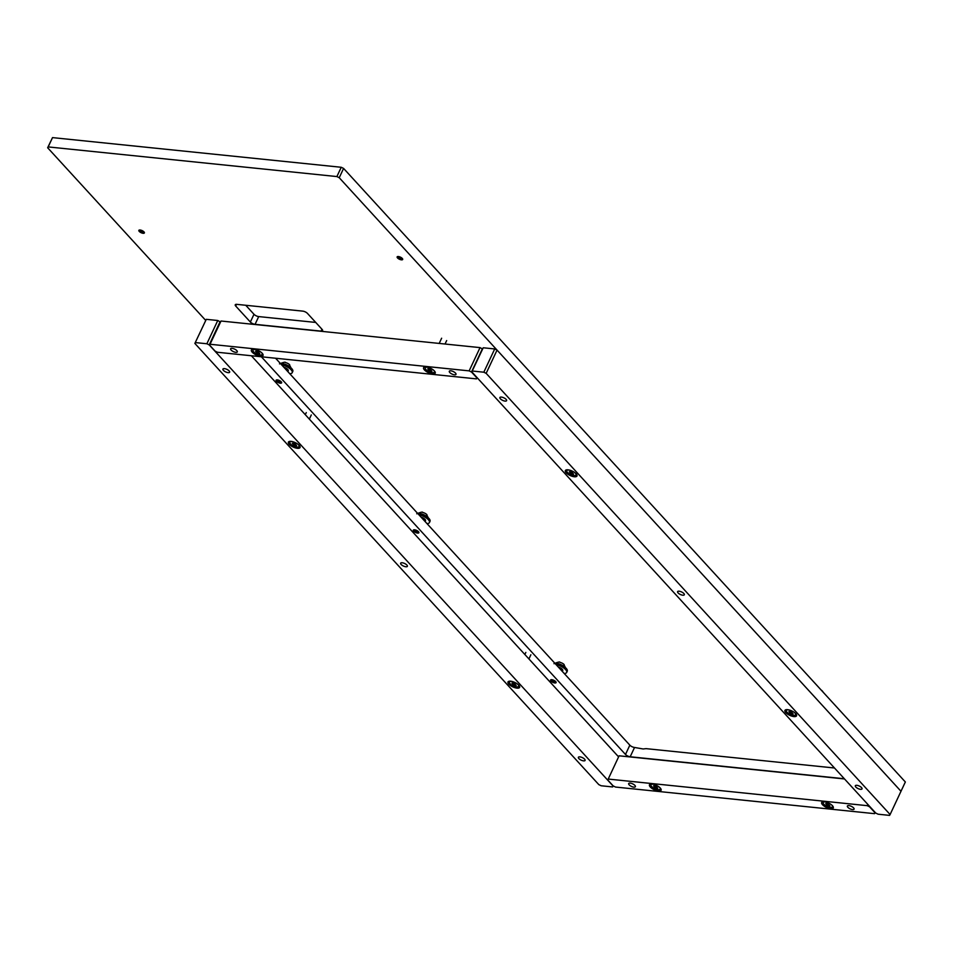 <?xml version="1.0" encoding="UTF-8"?>
<svg xmlns="http://www.w3.org/2000/svg" width="953" height="953" viewBox="0 0 953 953"><rect width="100%" height="100%" fill="white"/><g stroke="black" fill="none" stroke-linecap="round" stroke-linejoin="round"><path stroke-width="1.43" d="M401.416 259.835A3.05 1.156 -154.9 0 0 402.678 259.478A3.05 1.156 -154.9 0 0 401.475 257.751A3.05 1.156 -154.9 0 0 398.402 256.536A3.05 1.156 -154.9 0 0 397.139 256.893A3.05 1.156 -154.9 0 0 398.342 258.632A3.05 1.156 -154.9 0 0 401.416 259.835M554.837 682.979A3.05 1.156 -154.9 0 0 556.087 682.634A3.05 1.156 -154.9 0 0 554.884 680.895A3.05 1.156 -154.9 0 0 551.811 679.68A3.05 1.156 -154.9 0 0 550.56 680.037A3.05 1.156 -154.9 0 0 551.763 681.776A3.05 1.156 -154.9 0 0 554.837 682.979M417.593 533.084A3.05 1.156 -154.9 0 0 418.855 532.739A3.05 1.156 -154.9 0 0 417.652 531A3.05 1.156 -154.9 0 0 414.579 529.797A3.05 1.156 -154.9 0 0 413.328 530.142A3.05 1.156 -154.9 0 0 414.531 531.881A3.05 1.156 -154.9 0 0 417.593 533.084M280.361 383.201A3.05 1.156 -154.9 0 0 281.611 382.844A3.05 1.156 -154.9 0 0 280.408 381.105A3.05 1.156 -154.9 0 0 277.347 379.902A3.05 1.156 -154.9 0 0 276.084 380.247A3.05 1.156 -154.9 0 0 277.287 381.986A3.05 1.156 -154.9 0 0 280.361 383.201M143.129 233.306A3.05 1.156 -154.9 0 0 144.38 232.949A3.05 1.156 -154.9 0 0 143.176 231.21A3.05 1.156 -154.9 0 0 140.103 230.007A3.05 1.156 -154.9 0 0 138.852 230.364A3.05 1.156 -154.9 0 0 140.055 232.091A3.05 1.156 -154.9 0 0 143.129 233.306M834.494 767.999L646.086 748.641L643.156 748.975L634.543 747.462L630.183 756.765L844.346 778.756M343.592 168.419L905.35 781.984L900.99 791.276L339.232 177.723L336.885 176.567L341.245 167.275L343.592 168.419L339.232 177.723M261.372 356.779L625.49 754.466L629.838 745.163L275.584 358.233M629.838 745.163A3.705 1.406 -154.9 0 0 634.543 747.462M205.669 320.363L47.65 147.763L52.522 137.613L341.245 167.275M52.522 137.613L48.174 146.917L336.885 176.567M245.743 305.27L253.998 314.287A3.705 1.406 -154.9 0 0 258.704 316.587L255.07 324.33L321.078 331.12L321.959 329.238M255.07 324.33A3.705 1.406 25.1 0 1 250.365 322.043L253.998 314.287M236.535 304.329L235.725 306.056L250.365 322.043M235.725 306.056A3.705 1.406 25.1 0 1 235.248 304.781A3.705 1.406 25.1 0 1 236.773 304.352L302.78 311.131A3.705 1.406 25.1 0 1 307.474 313.418L322.114 329.404A3.705 1.406 25.1 0 1 322.602 330.691A3.705 1.406 25.1 0 1 321.078 331.12M630.183 756.765A3.705 1.406 25.1 0 1 625.49 754.466M48.174 146.917L47.65 147.763M258.704 316.587L315.741 322.436M630.207 783.128A3.705 1.406 25.1 0 1 633.924 784.593A3.705 1.406 25.1 0 1 635.389 786.701A3.705 1.406 25.1 0 1 633.864 787.13A3.705 1.406 25.1 0 1 630.147 785.665A3.705 1.406 25.1 0 1 628.682 783.557A3.705 1.406 25.1 0 1 630.207 783.128M848.897 805.595A3.705 1.406 25.1 0 1 852.613 807.06A3.705 1.406 25.1 0 1 854.079 809.157A3.705 1.406 25.1 0 1 852.554 809.585A3.705 1.406 25.1 0 1 848.837 808.12A3.705 1.406 25.1 0 1 847.372 806.024A3.705 1.406 25.1 0 1 848.897 805.595M658.452 790.978A6.421 2.442 -154.9 0 0 661.013 789.096A6.421 2.442 -154.9 0 0 652.102 784.045A6.421 2.442 -154.9 0 0 650.399 784.128A6.421 2.442 -154.9 0 0 651.042 787.714A6.421 2.442 -154.9 0 0 658.452 790.978M830.647 808.668A6.421 2.442 -154.9 0 0 833.208 806.786A6.421 2.442 -154.9 0 0 824.297 801.735A6.421 2.442 -154.9 0 0 822.594 801.818A6.421 2.442 -154.9 0 0 823.237 805.404A6.421 2.442 -154.9 0 0 830.647 808.668M194.865 343.425L206.277 319.326L194.865 343.425L598.806 784.617L601.152 785.76L612.636 786.94L613.22 785.927L615.531 787.059L874.544 813.659L875.068 812.814L869.577 806.81L867.23 805.666L867.826 804.403M608.217 779.066L619.105 755.812L608.217 779.066L867.23 805.666M613.184 785.903L607.692 779.911M619.105 755.812L844.537 778.958M574.337 476.762A6.421 2.442 -154.9 0 0 576.899 474.868A6.421 2.442 -154.9 0 0 567.988 469.817A6.421 2.442 -154.9 0 0 566.285 469.9A6.421 2.442 -154.9 0 0 566.928 473.486A6.421 2.442 -154.9 0 0 574.337 476.762M793.92 716.585A6.421 2.442 -154.9 0 0 796.47 714.702A6.421 2.442 -154.9 0 0 787.571 709.651A6.421 2.442 -154.9 0 0 785.868 709.735A6.421 2.442 -154.9 0 0 786.511 713.309A6.421 2.442 -154.9 0 0 793.92 716.585M501.409 397.091A3.705 1.406 25.1 0 1 505.126 398.557A3.705 1.406 25.1 0 1 506.591 400.665A3.705 1.406 25.1 0 1 505.066 401.094A3.705 1.406 25.1 0 1 501.349 399.629A3.705 1.406 25.1 0 1 499.884 397.52A3.705 1.406 25.1 0 1 501.409 397.091M679.132 591.205A3.705 1.406 25.1 0 1 682.848 592.671A3.705 1.406 25.1 0 1 684.314 594.779A3.705 1.406 25.1 0 1 682.789 595.208A3.705 1.406 25.1 0 1 679.06 593.743A3.705 1.406 25.1 0 1 677.607 591.634A3.705 1.406 25.1 0 1 679.132 591.205M856.854 785.32A3.705 1.406 25.1 0 1 860.571 786.785A3.705 1.406 25.1 0 1 862.036 788.881A3.705 1.406 25.1 0 1 860.511 789.31A3.705 1.406 25.1 0 1 856.783 787.845A3.705 1.406 25.1 0 1 855.329 785.748A3.705 1.406 25.1 0 1 856.854 785.32M471.818 371.873L483.231 347.774L471.818 371.873L875.747 813.064L878.106 814.207L889.578 815.387L890.102 814.529L486.161 373.35L483.814 372.206L494.714 348.953L497.061 350.096L900.99 791.276L890.102 814.529M472.331 371.027L483.814 372.206M483.231 347.774L494.714 348.953M497.061 350.096L486.161 373.35M297.396 448.315A6.421 2.442 -154.9 0 0 299.945 446.421A6.421 2.442 -154.9 0 0 291.046 441.37A6.421 2.442 -154.9 0 0 289.343 441.453A6.421 2.442 -154.9 0 0 289.974 445.039A6.421 2.442 -154.9 0 0 297.396 448.315M516.979 688.137A6.421 2.442 -154.9 0 0 519.528 686.255A6.421 2.442 -154.9 0 0 510.629 681.204A6.421 2.442 -154.9 0 0 508.914 681.288A6.421 2.442 -154.9 0 0 509.557 684.862A6.421 2.442 -154.9 0 0 516.979 688.137M224.455 368.644A3.705 1.406 25.1 0 1 228.184 370.109A3.705 1.406 25.1 0 1 229.637 372.218A3.705 1.406 25.1 0 1 228.112 372.647A3.705 1.406 25.1 0 1 224.396 371.182A3.705 1.406 25.1 0 1 222.931 369.073A3.705 1.406 25.1 0 1 224.455 368.644M402.178 562.758A3.705 1.406 25.1 0 1 405.907 564.224A3.705 1.406 25.1 0 1 407.36 566.332A3.705 1.406 25.1 0 1 405.835 566.761A3.705 1.406 25.1 0 1 402.118 565.296A3.705 1.406 25.1 0 1 400.653 563.187A3.705 1.406 25.1 0 1 402.178 562.758M579.9 756.873A3.705 1.406 25.1 0 1 583.629 758.338A3.705 1.406 25.1 0 1 585.082 760.434A3.705 1.406 25.1 0 1 583.558 760.863A3.705 1.406 25.1 0 1 579.841 759.398A3.705 1.406 25.1 0 1 578.376 757.301A3.705 1.406 25.1 0 1 579.9 756.873M613.148 786.082L209.219 344.903L206.872 343.759L217.761 320.506L220.441 322.007M195.389 342.58L206.872 343.759M206.277 319.326L217.761 320.506M251.33 355.743L618.521 756.801M220.107 321.649L209.219 344.903M232.127 348.345A3.705 1.406 25.1 0 1 235.844 349.811A3.705 1.406 25.1 0 1 237.309 351.907A3.705 1.406 25.1 0 1 235.784 352.336A3.705 1.406 25.1 0 1 232.067 350.871A3.705 1.406 25.1 0 1 230.602 348.774A3.705 1.406 25.1 0 1 232.127 348.345M450.817 370.8A3.705 1.406 25.1 0 1 454.533 372.266A3.705 1.406 25.1 0 1 455.999 374.374A3.705 1.406 25.1 0 1 454.474 374.803A3.705 1.406 25.1 0 1 450.757 373.338A3.705 1.406 25.1 0 1 449.292 371.229A3.705 1.406 25.1 0 1 450.817 370.8M260.372 356.196A6.421 2.442 -154.9 0 0 262.933 354.302A6.421 2.442 -154.9 0 0 254.022 349.263A6.421 2.442 -154.9 0 0 252.319 349.334A6.421 2.442 -154.9 0 0 252.962 352.92A6.421 2.442 -154.9 0 0 260.372 356.196M432.579 373.886A6.421 2.442 -154.9 0 0 435.128 371.992A6.421 2.442 -154.9 0 0 426.229 366.953A6.421 2.442 -154.9 0 0 424.514 367.024A6.421 2.442 -154.9 0 0 425.157 370.61A6.421 2.442 -154.9 0 0 432.579 373.886M209.612 345.129L221.025 321.018L209.612 345.129L215.104 351.121L217.451 352.265L476.464 378.877L476.988 378.019L471.497 372.027L469.15 370.872L480.038 347.619L482.552 348.953M210.136 344.271L469.15 370.872M221.025 321.018L480.038 347.619M482.385 348.774L471.497 372.027M511.94 683.098L513.679 685.004L516.192 685.445L514.441 683.456L511.94 683.098M512.774 681.669A5.087 1.93 -154.9 0 0 509.426 682.014A5.087 1.93 -154.9 0 0 510.081 683.766A5.087 1.93 -154.9 0 0 514.942 686.589A5.087 1.93 -154.9 0 0 518.635 686.339A5.087 1.93 -154.9 0 0 517.979 684.576A5.087 1.93 -154.9 0 0 516.764 683.527M398.009 256.524A3.002 1.132 -154.9 0 0 398.163 256.702A3.002 1.132 -154.9 0 0 402.404 258.585M410.743 241.431A3.669 1.394 -154.9 0 0 410.231 240.942A3.669 1.394 -154.9 0 0 409.552 240.466M569.31 471.711L571.05 473.617L573.563 474.058L571.812 472.069L569.31 471.711M570.144 470.282A5.087 1.93 -154.9 0 0 566.797 470.639A5.087 1.93 -154.9 0 0 567.452 472.39A5.087 1.93 -154.9 0 0 572.312 475.202A5.087 1.93 -154.9 0 0 576.005 474.951A5.087 1.93 -154.9 0 0 575.35 473.2A5.087 1.93 -154.9 0 0 574.135 472.152M788.893 711.546L790.633 713.452L793.146 713.892L791.395 711.903L788.893 711.546M789.727 710.116A5.087 1.93 -154.9 0 0 786.368 710.461A5.087 1.93 -154.9 0 0 787.035 712.213A5.087 1.93 -154.9 0 0 791.895 715.036A5.087 1.93 -154.9 0 0 795.588 714.786A5.087 1.93 -154.9 0 0 794.921 713.023A5.087 1.93 -154.9 0 0 793.706 711.974M292.357 443.264L294.108 445.17L296.609 445.611L294.87 443.621L292.357 443.264M293.202 441.835A5.087 1.93 -154.9 0 0 289.843 442.192A5.087 1.93 -154.9 0 0 290.51 443.943A5.087 1.93 -154.9 0 0 295.359 446.754A5.087 1.93 -154.9 0 0 299.063 446.504A5.087 1.93 -154.9 0 0 298.396 444.753A5.087 1.93 -154.9 0 0 297.181 443.705M660.286 788.798A5.087 1.93 -154.9 0 0 660.512 788.524L660.215 789.144A5.087 1.93 -154.9 0 0 659.559 787.392A5.087 1.93 -154.9 0 0 659.369 787.19M653.52 785.903L655.259 787.809L657.773 788.25L656.021 786.261L653.52 785.903M653.389 784.271A5.087 1.93 -154.9 0 0 651.006 784.819A5.087 1.93 -154.9 0 0 651.661 786.582A5.087 1.93 -154.9 0 0 656.522 789.394A5.087 1.93 -154.9 0 0 660.215 789.144M255.535 351.216L257.274 353.122L259.788 353.563L258.037 351.574L255.535 351.216M256.417 349.799A5.087 1.93 -154.9 0 0 253.01 350.132A5.087 1.93 -154.9 0 0 253.677 351.883A5.087 1.93 -154.9 0 0 258.537 354.707A5.087 1.93 -154.9 0 0 262.23 354.456A5.087 1.93 -154.9 0 0 261.563 352.705A5.087 1.93 -154.9 0 0 261.205 352.336M253.546 349.227A5.087 1.93 -154.9 0 0 253.307 349.513A5.087 1.93 -154.9 0 0 253.236 349.858M427.73 368.906L429.469 370.812L431.983 371.253L430.232 369.264L427.73 368.906M428.624 367.489A5.087 1.93 -154.9 0 0 425.205 367.822A5.087 1.93 -154.9 0 0 425.872 369.573A5.087 1.93 -154.9 0 0 430.732 372.397A5.087 1.93 -154.9 0 0 434.425 372.135A5.087 1.93 -154.9 0 0 433.77 370.383A5.087 1.93 -154.9 0 0 433.401 370.026M425.741 366.917A5.087 1.93 -154.9 0 0 425.503 367.203A5.087 1.93 -154.9 0 0 425.431 367.548M832.481 806.488A5.087 1.93 -154.9 0 0 832.708 806.214L832.41 806.834A5.087 1.93 -154.9 0 0 831.755 805.071A5.087 1.93 -154.9 0 0 831.564 804.88M825.715 803.593L827.454 805.499L829.968 805.94L828.217 803.951L825.715 803.593M825.584 801.961A5.087 1.93 -154.9 0 0 823.201 802.509A5.087 1.93 -154.9 0 0 823.857 804.261A5.087 1.93 -154.9 0 0 828.717 807.084A5.087 1.93 -154.9 0 0 832.41 806.834M139.71 229.995A3.002 1.132 -154.9 0 0 139.877 230.173A3.002 1.132 -154.9 0 0 144.106 232.044M276.954 379.878A3.002 1.132 -154.9 0 0 277.109 380.068A3.002 1.132 -154.9 0 0 281.349 381.939M290.844 367.739A7.028 2.668 -154.9 0 0 281.79 363.498M289.676 364.785A3.669 1.394 -154.9 0 0 289.164 364.308A3.669 1.394 -154.9 0 0 285.495 362.581C285.555 361.818 283.565 362.259 279.515 363.903M414.186 529.773A3.002 1.132 -154.9 0 0 414.341 529.963A3.002 1.132 -154.9 0 0 418.581 531.834M428.076 517.634A7.028 2.668 -154.9 0 0 419.022 513.393M426.92 514.68A3.669 1.394 -154.9 0 0 426.408 514.203A3.669 1.394 -154.9 0 0 422.727 512.476C422.798 511.713 420.797 512.154 416.747 513.798M551.43 679.668A3.002 1.132 -154.9 0 0 551.584 679.858A3.002 1.132 -154.9 0 0 555.825 681.729M565.32 667.529A7.028 2.668 -154.9 0 0 556.266 663.288M564.152 664.575A3.669 1.394 -154.9 0 0 563.64 664.098A3.669 1.394 -154.9 0 0 559.971 662.371C560.03 661.608 558.041 662.049 553.991 663.693M685.207 541.209A3.669 1.394 -154.9 0 0 684.707 540.732A3.669 1.394 -154.9 0 0 684.028 540.244M547.975 391.314A3.669 1.394 -154.9 0 0 547.463 390.837A3.669 1.394 -154.9 0 0 546.796 390.349M822.451 691.104A3.669 1.394 -154.9 0 0 821.939 690.627A3.669 1.394 -154.9 0 0 821.272 690.139M283.803 367.215A3.979 1.513 25.1 0 1 287.746 369.466A3.979 1.513 25.1 0 1 288.259 370.836A3.979 1.513 25.1 0 1 287.782 371.217M281.6 364.808A8.327 3.157 25.1 0 1 291.118 369.812A8.327 3.157 25.1 0 1 292.202 372.683A8.327 3.157 25.1 0 1 289.736 373.695M280.277 363.355A8.327 3.157 25.1 0 1 291.701 368.573A8.327 3.157 25.1 0 1 292.785 371.432L292.202 372.683M421.035 517.11A3.979 1.513 25.1 0 1 424.978 519.361A3.979 1.513 25.1 0 1 425.503 520.731A3.979 1.513 25.1 0 1 425.014 521.112M418.832 514.703A8.327 3.157 25.1 0 1 428.35 519.707A8.327 3.157 25.1 0 1 429.434 522.566A8.327 3.157 25.1 0 1 426.968 523.578M417.509 513.25A8.327 3.157 25.1 0 1 428.933 518.456A8.327 3.157 25.1 0 1 430.017 521.327L429.434 522.566M558.279 667.005A3.979 1.513 25.1 0 1 562.222 669.244A3.979 1.513 25.1 0 1 562.735 670.614A3.979 1.513 25.1 0 1 562.246 671.007M556.075 664.586A8.327 3.157 25.1 0 1 565.594 669.59A8.327 3.157 25.1 0 1 566.678 672.461A8.327 3.157 25.1 0 1 564.2 673.473M554.741 663.145A8.327 3.157 25.1 0 1 566.177 668.351A8.327 3.157 25.1 0 1 567.261 671.222L566.678 672.461M513.179 683.194L512.654 684.302M514.358 683.325L513.619 684.897M570.549 471.806L570.025 472.914M572.586 472.617L572.003 473.855L572.586 472.617M571.729 471.938L570.99 473.522M790.12 711.641L789.608 712.749M791.3 711.772L790.561 713.344M293.595 443.359L293.071 444.467M295.633 444.169L295.049 445.408L295.633 444.169M294.775 443.49L294.036 445.075M654.747 785.999L654.235 787.107M656.796 786.809L656.212 788.048L656.796 786.809M655.938 786.13L655.199 787.702M256.762 351.312L256.25 352.419M258.811 352.122L258.227 353.36L258.799 352.122M257.941 351.443L257.203 353.015M428.957 369.002L428.445 370.109M430.137 369.133L429.398 370.705M826.954 803.689L826.43 804.797M828.133 803.82L827.395 805.392M530.869 654.771L528.915 658.94M518.635 686.339L518.932 685.719M509.426 682.014L509.712 681.395M525.842 652.412L524.865 654.508M512.619 683.027L512.333 683.623M410.231 240.942L412.184 243.337M576.005 474.951L576.303 474.332M566.797 470.639L567.083 470.02M795.588 714.786L795.874 714.166M786.368 710.461L786.666 709.842M789.56 711.474L789.287 712.07M311.297 414.936L309.344 419.106M299.063 446.504L299.349 445.885M289.843 442.192L290.129 441.573M306.27 412.578L305.282 414.674M651.006 784.819L651.292 784.2M262.23 354.456L262.516 353.837M253.01 350.132L253.307 349.513M256.202 351.145L255.928 351.74M446.659 340.578L445.039 344.033M434.425 372.135L434.711 371.515M425.205 367.822L425.503 367.203M441.632 338.22L439.19 343.425M428.397 368.835L428.123 369.43M823.201 802.509L823.487 801.89M826.394 803.522L826.108 804.118M289.164 364.308L291.987 369.752M287.675 371.444L288.247 370.217M426.408 514.203L429.219 519.647M424.907 521.339L425.479 520.112M563.64 664.098L566.451 669.53M562.151 671.222L562.723 669.995M684.707 540.732L686.66 543.127M547.463 390.837L549.428 393.232M821.939 690.627L823.892 693.01"/></g></svg>
